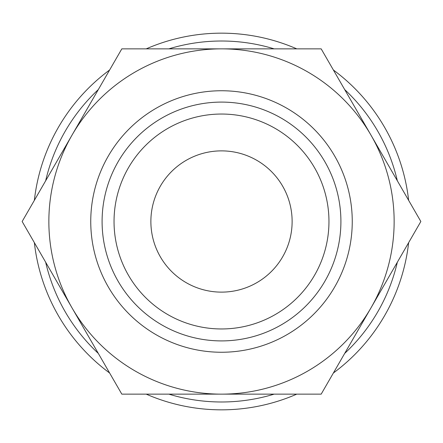 <?xml version="1.0" encoding="UTF-8"?>
<svg xmlns="http://www.w3.org/2000/svg" width="443" height="443" viewBox="0 0 443 443"><rect width="100%" height="100%" fill="white"/><g stroke="black" fill="none" stroke-linecap="round" stroke-linejoin="round"><path stroke-width="0.66" d="M397.332 180.766A180.489 180.489 0 0 0 344.693 89.591M274.139 48.857A180.489 180.489 0 0 0 168.861 48.857M98.307 89.591A180.489 180.489 0 0 0 45.668 180.766M408.645 200.363A188.336 188.336 0 0 0 333.38 69.994M296.771 48.857A188.336 188.336 0 0 0 146.229 48.857M109.62 69.994A188.336 188.336 0 0 0 34.355 200.363M48.857 221.5A172.643 172.643 0 0 1 71.987 135.181L22.15 221.5L121.825 394.143L221.5 394.143A172.643 172.643 0 0 1 48.857 221.5M420.85 221.5L371.012 135.181A172.643 172.643 0 0 1 221.5 394.143L321.175 394.143L420.85 221.5M90.749 221.5A130.751 130.751 0 0 0 221.5 352.251A130.751 130.751 0 0 0 352.251 221.5A130.751 130.751 0 0 0 221.5 90.749A130.751 130.751 0 0 0 90.749 221.5M102.095 221.5A119.405 119.405 0 0 0 221.5 340.905A119.405 119.405 0 0 0 340.905 221.5A119.405 119.405 0 0 0 221.5 102.095A119.405 119.405 0 0 0 102.095 221.5M150.875 221.5A70.625 70.625 0 0 1 221.5 150.875A70.625 70.625 0 0 1 292.125 221.5A70.625 70.625 0 0 1 221.5 292.125A70.625 70.625 0 0 1 150.875 221.5M328.961 221.5A107.461 107.461 0 0 1 221.5 328.961A107.461 107.461 0 0 1 114.039 221.5A107.461 107.461 0 0 1 221.5 114.039A107.461 107.461 0 0 1 328.961 221.5M371.012 135.181L321.175 48.857L221.5 48.857A172.643 172.643 0 0 1 371.012 135.181M221.5 48.857L121.825 48.857L71.987 135.181A172.643 172.643 0 0 1 221.5 48.857M34.355 242.637A188.336 188.336 0 0 0 109.62 373.006M146.229 394.143A188.336 188.336 0 0 0 296.771 394.143M333.38 373.006A188.336 188.336 0 0 0 408.645 242.637M45.668 262.234A180.489 180.489 0 0 0 98.307 353.409M168.861 394.143A180.489 180.489 0 0 0 274.139 394.143M344.693 353.409A180.489 180.489 0 0 0 397.332 262.234"/></g></svg>
